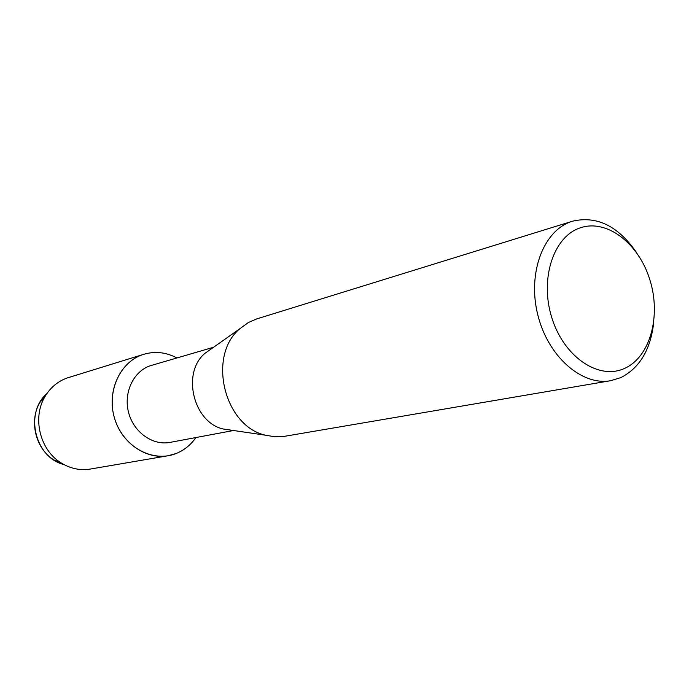 <?xml version="1.0" encoding="UTF-8"?>
<svg xmlns="http://www.w3.org/2000/svg" width="689" height="689" viewBox="0 0 689 689"><rect width="100%" height="100%" fill="white"/><g stroke="black" fill="none" stroke-linecap="round" stroke-linejoin="round"><path stroke-width="1.03" d="M233.502 430.504L170.08 442.39C152.725 445.809 133.614 432.27 128.576 412.478C123.34 392.747 133.39 371.423 150.176 365.773L213.607 347.239M142.709 354.646C154.31 350.934 165.713 352.036 176.892 357.944C166.127 352.234 155.103 351.011 143.829 354.284L142.709 354.646C119.197 362.328 105.839 393.376 115.209 420.385C124.235 447.523 153.225 462.819 176.074 453.534L168.073 455.756C145.25 459.899 120.274 441.873 113.857 415.777C107.183 389.75 120.661 361.923 142.709 354.646M195.917 437.549C190.741 444.965 184.127 450.296 176.074 453.534C184.127 450.296 190.741 444.965 195.917 437.549M653.577 323.684C650.278 350.236 639.34 368.219 620.772 377.624L610.687 380.698L284.746 436.283L275.04 436.817L265.239 435.155C224.011 425.871 207.243 355.662 239.824 328.748L248.393 322.495L256.704 318.921L572.585 221.178C596.907 215.562 618.248 226.052 636.61 252.656M610.687 380.698C581.817 386.073 547.953 356.437 537.799 314.89C527.309 273.43 543.259 230.901 571.19 221.634L572.585 221.178M579.914 227.964C606.432 218.482 638.479 242.993 649.761 279.458C661.414 315.786 650.244 357.083 624.518 368.426C598.982 380.328 564.291 357.341 552.044 318.43C539.409 279.674 553.215 236.861 579.914 227.964M231.59 430.22L223.012 428.963C193.273 422.245 181.457 372.783 204.943 353.354L212.031 348.35M39.945 402.367C28.809 420.669 35.466 448.53 53.673 459.821L63.87 464.524C34.967 457.617 24.253 412.78 46.921 393.557L39.945 402.367L44.931 396.692C50.375 387.519 57.859 381.258 67.393 377.908L143.829 354.284M168.073 455.756L90.302 469.063C79.933 470.716 70.054 468.572 60.684 462.629C39.833 449.693 32.176 417.655 44.931 396.692M223.012 428.963L265.239 435.155M204.943 353.354L239.824 328.748M53.673 459.821L60.684 462.629"/></g></svg>
